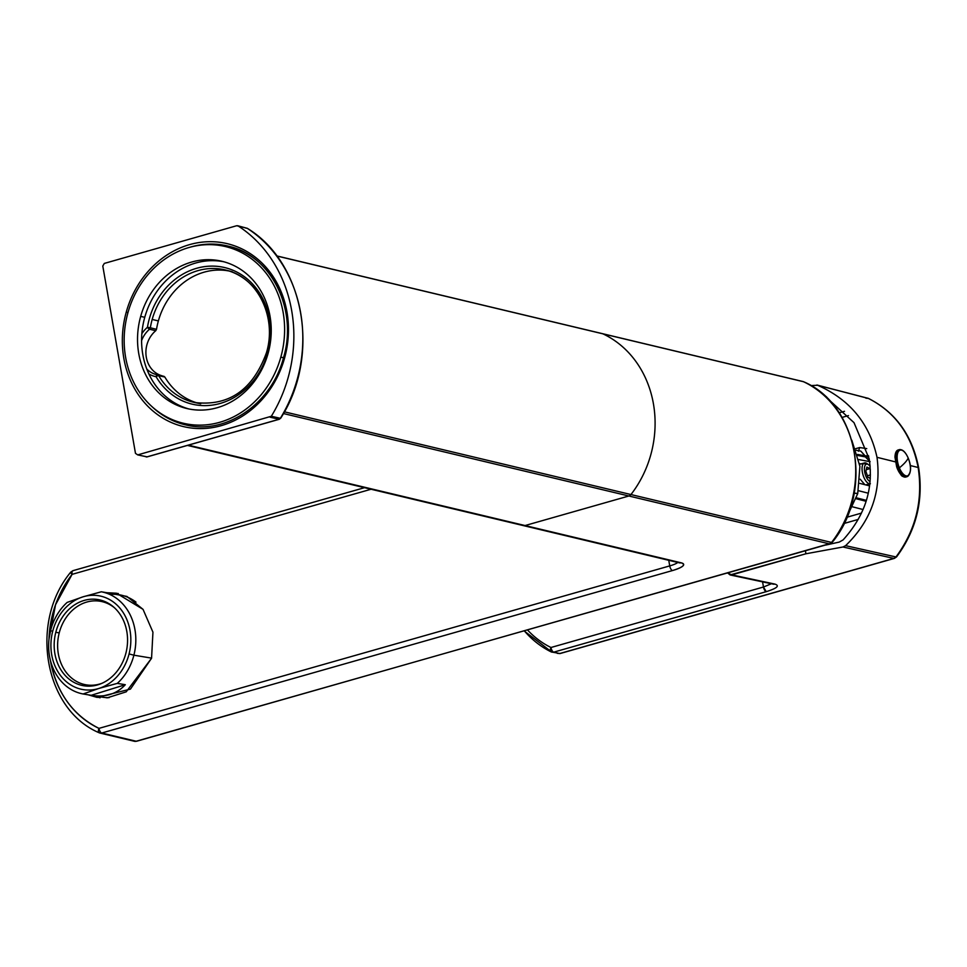 <?xml version="1.0" encoding="UTF-8"?>
<svg xmlns="http://www.w3.org/2000/svg" width="967" height="967" viewBox="0 0 967 967"><rect width="100%" height="100%" fill="white"/><g stroke="black" fill="none" stroke-linecap="round" stroke-linejoin="round"><path stroke-width="1.45" d="M851.806 440.215L859.905 466.336L857.729 493.605L854.175 493.134L857.572 493.436M143.031 609.343L152.943 632.176L143.031 609.343L126.895 596.421L107.011 592.735L116.451 593.206L143.031 609.343M111.217 593.436A52.98 44.252 99.4 0 1 118.325 593.557A52.98 44.252 -80.6 0 0 111.217 593.436M100.109 697.787A52.98 44.252 99.4 0 1 94.246 695.829A52.98 44.252 -80.6 0 0 100.109 697.787M50.562 661.319L50.381 660.28A99.516 87.211 -76.6 0 0 50.562 661.319A99.516 87.211 -76.6 0 0 98.972 728.369C72.936 715.29 56.799 692.928 50.562 661.319M49.015 638.982L55.554 604.701L72.102 574.35L371.086 489.242L72.102 574.35A99.516 87.211 -76.6 0 0 49.015 638.982M668.753 560.304L669.732 565.9L98.972 728.369A4.327 2.055 115.1 0 0 99.166 732.768A4.327 2.055 115.1 0 0 99.359 732.841A4.327 2.055 -64.9 0 1 99.166 732.768A4.327 2.055 -64.9 0 1 98.972 728.369L669.732 565.9L668.753 560.304M88.118 694.802L107.204 697.836L126.206 691.84L151.565 658.237L152.943 632.176L151.565 658.237L130.436 689.108L97.184 697.412L88.118 694.802M71.304 572.126A4.327 0.955 37.8 0 0 70.7 572.186A4.327 0.955 37.8 0 0 72.102 574.35A4.327 1.874 -105.9 0 1 72.936 570.675A4.327 1.874 -105.9 0 1 73.395 570.675A4.327 1.874 74.1 0 0 72.936 570.675A4.327 1.874 74.1 0 0 72.102 574.35A4.327 0.955 -142.2 0 1 70.7 572.186C29.083 622.264 44.252 709.645 99.166 732.768L100 733.059A4.327 3.795 103.4 0 1 99.359 732.841A4.327 3.795 -76.6 0 0 101.728 733.022A4.327 1.874 -105.9 0 1 98.972 728.369A4.327 1.874 74.1 0 0 101.728 733.022A4.327 3.795 103.4 0 1 100 733.059L134.449 741.29A4.327 3.795 -76.6 0 0 136.178 741.242L101.728 733.022L672.488 570.554L101.728 733.022L136.178 741.242A4.327 3.795 103.4 0 1 134.449 741.29L136.637 741.242A4.327 1.874 -105.9 0 1 136.178 741.242L829.481 543.889L136.178 741.242A4.327 1.874 74.1 0 0 136.637 741.242A4.327 1.874 -105.9 0 0 137.024 741M677.794 562.468A17.297 3.675 -9.9 0 1 669.732 565.9A4.327 1.874 74.1 0 0 672.488 570.554A4.327 1.874 -105.9 0 1 669.732 565.9A17.297 3.675 170.1 0 0 677.794 562.468M187.441 445.412L523.34 525.589A4.327 3.795 -76.6 0 0 525.069 525.552A4.327 3.795 103.4 0 1 523.34 525.589L679.378 562.842A4.327 3.795 -76.6 0 0 681.106 562.794A21.625 4.593 -9.9 0 1 672.488 570.554C683.27 567.17 686.147 564.583 681.106 562.794L525.069 525.552L628.864 495.998L829.481 543.889L628.864 495.998L525.069 525.552A4.327 3.795 103.4 0 1 521.817 524.767A4.327 3.795 -76.6 0 0 525.069 525.552L681.106 562.794A4.327 3.795 103.4 0 1 679.378 562.842L679.777 562.903M276.683 255.892L802.876 381.506A4.327 3.795 103.4 0 1 803.529 381.723L602.912 333.833A4.327 3.795 -76.6 0 0 602.26 333.615A4.327 3.795 103.4 0 1 602.912 333.833A103.844 90.995 103.4 0 1 653.426 403.807A103.844 90.995 103.4 0 1 630.955 494.548A4.327 3.795 103.4 0 1 628.864 495.998A4.327 3.795 -76.6 0 0 630.955 494.548L831.572 542.439A4.327 3.795 103.4 0 1 829.481 543.889A4.327 1.874 74.1 0 0 829.94 543.889L829.481 543.889A4.327 3.795 -76.6 0 0 831.572 542.439L630.955 494.548A103.844 90.995 -76.6 0 0 653.426 403.807A103.844 90.995 -76.6 0 0 602.912 333.833L803.529 381.723A4.327 3.795 -76.6 0 0 802.888 381.506L803.71 381.796A4.327 2.055 115.1 0 0 803.529 381.723A103.844 90.995 103.4 0 1 831.572 542.439A4.327 0.955 37.8 0 0 832.176 542.378A4.327 0.955 -142.2 0 1 831.572 542.439A103.844 90.995 -76.6 0 0 803.529 381.723A4.327 2.055 -64.9 0 1 803.71 381.796A4.327 2.055 -64.9 0 1 803.891 381.905M601.595 333.518A4.327 3.795 103.4 0 1 602.912 333.833A4.327 3.795 -76.6 0 0 601.595 333.518M133.809 741.06A4.327 3.795 -76.6 0 0 134.449 741.29M830.508 543.418L136.637 741.242M55.796 632.309A43.672 36.48 99.4 0 1 98.018 599.576A43.672 36.48 99.4 0 1 125.94 653.015A43.672 36.48 99.4 0 1 83.73 685.748A43.672 36.48 99.4 0 1 55.796 632.309L59.217 632.877L55.796 632.309A43.672 36.48 -80.6 0 0 80.068 684.914A43.672 36.48 -80.6 0 0 125.94 653.015A43.672 36.48 -80.6 0 0 101.668 600.41A43.672 36.48 -80.6 0 0 55.796 632.309M91.176 695.309L125.311 684.709C116.693 694.064 105.318 697.594 91.176 695.309C105.318 697.594 116.693 694.064 125.311 684.709L117.285 683.379A51.892 43.346 -80.6 0 0 133.893 655.191A51.892 43.346 -80.6 0 0 101.305 591.792L82.884 596.869L101.305 591.792L109.331 593.122L101.305 591.792A51.892 43.346 99.4 0 1 133.893 655.191L129.07 653.946A47.564 39.732 99.4 0 1 98.864 688.444A47.564 39.732 99.4 0 1 98.864 688.456A47.564 39.732 99.4 0 1 98.852 688.456A47.564 39.732 99.4 0 1 52.677 631.378A47.564 39.732 99.4 0 1 82.872 596.881A47.564 39.732 99.4 0 1 82.872 596.869A47.564 39.732 99.4 0 1 82.884 596.869A47.564 39.732 99.4 0 1 129.07 653.946L133.893 655.191A51.892 43.346 99.4 0 1 117.285 683.379L98.864 688.444A47.564 39.732 -80.6 0 0 129.07 653.946A47.564 39.732 -80.6 0 0 82.884 596.869A47.564 39.732 -80.6 0 0 52.677 631.378A47.564 39.732 -80.6 0 0 98.852 688.456L117.285 683.379L125.311 684.709L91.176 695.309L83.138 693.98L98.864 688.444L83.138 693.98A51.892 43.346 99.4 0 1 50.562 630.581L52.677 631.378L50.562 630.581A51.892 43.346 99.4 0 1 67.158 602.405L82.872 596.881L67.158 602.405A51.892 43.346 -80.6 0 0 50.562 630.581A51.892 43.346 -80.6 0 0 83.138 693.98L102.321 697.159A51.892 43.346 99.4 0 0 109.114 697.642A51.892 43.346 -80.6 0 1 97.462 696.01L97.462 696.01M133.893 655.191L151.589 658.128L133.893 655.191M109.331 593.122L108.316 592.952L109.331 593.122M108.824 593.037L119.292 594.778A51.892 43.346 99.4 0 1 136.009 602.127A51.892 43.346 -80.6 0 0 109.803 594.451M114.469 607.772A42.379 35.404 -80.6 0 0 100.145 601.244A42.379 35.404 -80.6 0 0 59.192 632.998A42.379 35.404 -80.6 0 0 86.281 684.866A42.379 35.404 -80.6 0 0 101.946 683.294A42.379 35.404 99.4 0 1 67.4 673.866A42.379 35.404 99.4 0 1 59.192 632.998A42.379 35.404 99.4 0 1 114.469 607.772M824.706 395.878L825.806 396.349L824.706 395.878M826.398 396.712L825.794 396.881L826.398 396.712M877.009 457.318C881.493 491.599 871.037 521.044 845.605 545.666L842.958 546.996L805.922 553.777L805.414 550.864L805.922 553.777L731.765 574.882L727.68 572.996L730.109 574.942L805.922 553.777L842.958 546.996L893.871 558.418L559.688 653.547L553.728 652.157L766.239 591.671C777.093 588.262 779.946 585.736 774.809 584.068L731.765 574.882L774.809 584.068A4.327 3.783 102 0 1 773.153 584.128L774.809 584.068C779.946 585.736 777.093 588.262 766.239 591.671L553.728 652.157L559.688 653.547L893.871 558.418L842.958 546.996L845.605 545.666L895.974 556.956L893.871 558.418A4.327 1.874 74.1 0 0 894.318 558.406A4.327 1.874 -105.9 0 1 893.871 558.418L895.974 556.956L845.605 545.666C871.037 521.044 881.493 491.599 877.009 457.318C869.623 423.558 849.824 399.54 817.611 385.253C849.824 399.54 869.623 423.558 877.009 457.318L895.515 461.9L877.009 457.318M825.903 545.037L839.211 542.088L843.103 539.912C865.042 515.592 873.721 488.528 869.14 458.733L854.018 422.676L824.005 395.249L854.018 422.676L869.14 458.733C873.721 488.528 865.042 515.592 843.103 539.912L839.211 542.088L825.903 545.037M817.611 385.253L810.866 385.591L817.611 385.253L868.293 398.368C895.116 411.954 911.736 434.993 918.154 467.496L910.237 465.538L918.154 467.496C923.147 500.386 915.761 530.206 895.974 556.956A4.327 0.931 37.7 0 0 896.554 556.895L895.974 556.956C915.761 530.206 923.147 500.386 918.154 467.496C911.736 434.993 895.116 411.954 868.293 398.368L816.897 384.999L868.632 398.525M826.507 396.784L825.878 396.966L826.507 396.784M894.995 457.331L896.639 466.71L894.995 457.331A14.058 6.08 -105.9 0 1 898.15 449.981A14.058 6.08 -105.9 0 1 898.694 449.885A14.058 6.08 74.1 0 0 894.995 457.331M896.349 451.408L895.212 454.611L896.349 451.408M865.912 398.174L868.293 398.368A4.327 2.031 115.3 0 1 868.463 398.428C895.551 412.208 912.28 435.331 918.65 467.81L918.154 467.496M897.497 468.971L903.819 476.864L902.018 476.078L897.497 468.971M844.505 411.301L839.175 412.824L844.505 411.301M894.874 557.959L894.874 557.959A4.327 1.874 -105.9 0 1 894.318 558.406L560.123 653.535A4.327 1.874 -105.9 0 1 559.688 653.547L557.234 653.329M560.509 653.305A4.327 1.874 -105.9 0 1 560.123 653.535L551.287 651.951A4.327 2.043 -63.8 0 1 551.081 651.867A4.327 2.043 -63.8 0 1 550.96 647.503L763.471 587.017A4.327 1.874 74.1 0 0 766.239 591.671L763.471 587.017L771.376 583.754L763.471 587.017L762.576 581.88L763.471 587.017L550.96 647.503A99.516 87.211 103.4 0 1 527.511 629.976A99.516 87.211 -76.6 0 0 550.96 647.503A4.327 1.874 74.1 0 0 553.728 652.157A4.327 1.874 -105.9 0 1 550.96 647.503A4.327 2.043 116.2 0 0 551.081 651.867A4.327 2.043 116.2 0 0 551.287 651.951A103.844 90.995 -76.6 0 1 524.332 630.883M901.232 475.401L901.897 475.619M848.458 415.592L842.039 417.418L848.458 415.592M553.728 652.157L551.287 651.951M866.746 448.615L859.699 447.54L855.65 448.688L859.699 447.54L866.746 448.615M843.998 523.485L858.188 519.448L843.998 523.485M865.332 456.907L868.777 456.811A4.327 0.919 -9.9 0 1 865.332 456.907L865.151 455.868A4.327 0.919 170.1 0 0 868.571 455.771L865.151 455.868L860.811 451.106L870.119 461.73L865.332 456.907L857.85 455.493L865.332 456.907M858.43 451.226L859.699 447.54M846.862 517.26L861.464 513.102L846.862 517.26M863.072 509.524L852.58 506.841L863.072 509.524M856.097 498.73L866.118 501.293L856.097 498.73M856.424 497.824L866.408 500.374L856.424 497.824M858.478 490.704L868.293 493.206L858.478 490.704M864.836 484.672L869.611 485.893L865.719 484.902L867.266 484.479L865.719 484.902L859.796 483.379L864.836 484.672L860.195 479.209L864.836 484.672M869.43 465.514L870.058 465.635L869.43 465.514M861.222 463.967L863.773 463.29A10.806 4.678 74.1 0 0 863.011 474.882A10.806 4.678 74.1 0 0 869.865 483.814A10.806 4.678 -105.9 0 1 863.011 474.882A10.806 4.678 -105.9 0 1 863.773 463.29L861.222 463.967M861.005 463.93L859.554 463.652L861.005 463.93M857.548 454.43L865.151 455.868L857.548 454.43M867.81 464.305A10.806 4.678 74.1 0 0 864.462 462.939A10.806 4.678 74.1 0 0 863.773 463.29L865.864 464.462A9.078 3.928 74.1 0 0 864.969 473.298A9.078 3.928 74.1 0 0 870.095 481.542A9.078 3.928 -105.9 0 1 864.969 473.298A9.078 3.928 -105.9 0 1 865.864 464.462L863.773 463.29A10.806 4.678 -105.9 0 1 866.976 463.604L868.547 464.728A9.078 3.928 74.1 0 0 865.864 464.462A9.078 3.928 -105.9 0 1 870.119 466.348A9.078 3.928 74.1 0 0 868.547 464.728M867.931 477.19L870.312 478.411L867.931 477.19L865.876 471.34L867.931 477.19M870.348 469.865L869.913 468.632L866.867 467.073L865.876 471.34L866.867 467.073L869.913 468.632L866.263 469.672L869.913 468.632L870.348 469.865M870.433 474.918L867.435 475.776L870.433 474.918M898.403 468.306A14.058 6.08 74.1 0 0 906.901 476.719A14.058 6.08 -105.9 0 1 898.403 468.306L899.37 467.847A13.369 5.778 74.1 0 0 908.762 475.002A13.369 5.778 74.1 0 0 908.206 458.128L908.206 458.128A13.369 5.778 74.1 0 0 898.814 450.973A13.369 5.778 74.1 0 0 899.37 467.847L898.403 468.306A14.058 6.08 -105.9 0 1 899.201 449.679A14.058 6.08 74.1 0 0 898.403 468.306M906.357 476.804A14.058 6.08 -105.9 0 1 905.837 477.021A14.058 6.08 -105.9 0 1 897.34 468.608A14.058 6.08 -105.9 0 1 896.639 466.71A14.058 6.08 74.1 0 0 897.34 468.608A14.058 6.08 74.1 0 0 906.357 476.804M909.089 474.579A14.058 6.08 -105.9 0 1 906.901 476.719L905.837 477.021M898.15 449.981L899.201 449.679A14.058 6.08 -105.9 0 1 902.187 450.332M908.206 458.128A13.369 5.778 -105.9 0 1 908.762 475.002A13.369 5.778 -105.9 0 1 899.37 467.847A64.874 15.146 -22.5 0 0 904.991 462.649A64.874 15.146 -22.5 0 0 908.206 458.128A64.874 15.146 157.5 0 1 904.991 462.649A64.874 15.146 157.5 0 1 899.37 467.847A13.369 5.778 -105.9 0 1 898.814 450.973A13.369 5.778 -105.9 0 1 908.206 458.128M280.829 357.125A90.813 79.584 -76.6 0 0 225.468 246.561A90.813 79.584 -76.6 0 0 127.946 312.655A90.813 79.584 -76.6 0 0 183.307 423.232A90.813 79.584 -76.6 0 0 280.829 357.125L283.5 357.766L280.829 357.125A90.813 79.584 103.4 0 1 180.019 422.361A90.813 79.584 103.4 0 1 127.946 312.655A90.813 79.584 103.4 0 1 228.756 247.431A90.813 79.584 103.4 0 1 280.829 357.125M140.686 316.366A75.68 66.324 103.4 0 1 221.963 261.283A75.68 66.324 103.4 0 1 268.089 353.426A75.68 66.324 103.4 0 1 186.812 408.509A75.68 66.324 103.4 0 1 140.686 316.366L144.748 317.333L140.686 316.366A75.68 66.324 -76.6 0 0 184.081 407.784A75.68 66.324 -76.6 0 0 268.089 353.426A75.68 66.324 -76.6 0 0 224.695 262.009A75.68 66.324 -76.6 0 0 140.686 316.366M223.981 261.803A75.68 66.324 -76.6 0 0 144.748 317.333A75.68 66.324 -76.6 0 0 188.855 408.956A75.68 66.324 103.4 0 1 144.748 317.333A75.68 66.324 103.4 0 1 223.981 261.803M280.527 418.022L280.357 418.3A135.839 119.038 -76.6 0 0 247.189 228.285L245.811 228.091L247.189 228.285A2.164 0.991 -57.1 0 1 247.334 228.345A2.164 0.991 122.9 0 0 247.189 228.285L236.71 225.722L104.303 263.423L236.71 225.722M245.811 228.091L247.189 228.285A135.839 119.038 103.4 0 1 280.357 418.3L279.39 419.243A2.164 0.931 -105.9 0 1 279.173 419.243L280.357 418.3L271.316 416.269A136.009 119.183 -76.6 0 0 291.671 310.576A136.009 119.183 -76.6 0 0 238.1 225.927L247.189 228.285M279.668 419.013L279.668 419.013A2.164 0.931 -105.9 0 1 279.39 419.243L147.189 456.871A2.164 0.931 -105.9 0 1 146.972 456.871L279.173 419.243A2.164 0.931 74.1 0 0 279.39 419.243M238.1 225.927A136.009 119.183 103.4 0 1 291.671 310.576A136.009 119.183 103.4 0 1 271.316 416.269L137.725 454.901L135.477 453.354L102.792 266.034L104.303 263.423L102.792 266.034L135.477 453.354L137.725 454.901L271.316 416.269L280.357 418.3L279.173 419.243L270.131 417.212L279.173 419.243L146.972 456.871L137.725 454.901L146.972 456.871A2.164 1.886 102 0 1 146.138 456.907L146.972 456.871A2.164 0.931 74.1 0 0 147.189 456.871A2.164 0.931 -105.9 0 0 147.371 456.762M284.552 358.165A94.041 82.413 -76.6 0 0 230.642 244.566A94.041 82.413 -76.6 0 0 126.254 312.111A94.041 82.413 -76.6 0 0 180.164 425.71A94.041 82.413 -76.6 0 0 284.552 358.165L283.73 357.875A91.877 80.515 -76.6 0 0 228.974 246.319A91.877 80.515 -76.6 0 0 189.399 247.407A91.877 80.515 103.4 0 1 228.974 246.319A91.877 80.515 103.4 0 1 283.73 357.875L284.552 358.165A94.041 82.413 103.4 0 1 180.164 425.71A94.041 82.413 103.4 0 1 126.254 312.111A94.041 82.413 103.4 0 1 230.642 244.566A94.041 82.413 103.4 0 1 284.552 358.165M147.189 456.871L137.725 454.901M127.97 312.595L126.254 312.111M151.505 406.188A91.877 80.515 -76.6 0 0 186.317 425.033A91.877 80.515 103.4 0 1 151.505 406.188M229.493 246.452A91.853 80.491 -76.6 0 0 203.481 244.881A91.853 80.491 103.4 0 1 229.493 246.452M162.927 414.795A91.853 80.491 -76.6 0 0 186.836 425.142A91.853 80.491 103.4 0 1 162.927 414.795M156.086 376.695A70.204 61.513 -76.6 0 0 216.39 404.387A70.204 61.513 -76.6 0 0 267.521 353.052A70.204 61.513 -76.6 0 0 227.281 268.258A70.204 61.513 -76.6 0 0 149.353 318.675A70.204 61.513 -76.6 0 0 147.455 327.293A28.031 24.562 -76.6 0 0 141.847 333.7A28.031 24.562 103.4 0 1 147.455 327.293A2.164 0.665 49.8 0 0 149.547 329.215A25.867 22.676 -76.6 0 0 141.581 340.662A25.867 22.676 103.4 0 1 149.547 329.215L147.455 327.293A70.204 61.513 103.4 0 1 149.353 318.675A70.204 61.513 103.4 0 1 227.281 268.258A70.204 61.513 103.4 0 1 267.521 353.052L266.711 352.762A68.041 59.616 -76.6 0 0 226.157 270.156A68.041 59.616 -76.6 0 0 152.182 319.448A68.041 59.616 -76.6 0 0 150.344 327.789L147.455 327.293L150.344 327.789A2.164 1.886 103.8 0 1 149.547 329.215L155.723 330.738A25.758 22.567 -76.6 0 0 146.803 345.207A25.758 22.567 -76.6 0 0 150.767 367.895A25.758 22.567 -76.6 0 0 162.371 375.885A25.758 22.567 103.4 0 1 150.767 367.895A25.758 22.567 103.4 0 1 146.803 345.207A25.758 22.567 103.4 0 1 155.723 330.738L149.547 329.215L150.344 327.789A68.041 59.616 103.4 0 1 152.182 319.448L158.37 320.923A67.92 59.519 -76.6 0 0 156.521 329.3L150.344 327.789L156.521 329.3L155.723 330.738L156.521 329.3A67.92 59.519 103.4 0 1 158.37 320.923L152.182 319.448A68.041 59.616 103.4 0 1 226.157 270.156A68.041 59.616 103.4 0 1 266.711 352.762L267.521 353.052A70.204 61.513 103.4 0 1 216.39 404.387A70.204 61.513 103.4 0 1 156.086 376.695A28.031 24.562 103.4 0 1 148.87 373.939A28.031 24.562 -76.6 0 0 156.086 376.695A2.164 0.774 -30.4 0 1 158.697 375.68A68.041 59.616 -76.6 0 0 194.572 402.49A68.041 59.616 103.4 0 1 158.697 375.68A2.164 0.774 149.6 0 0 156.086 376.695L157.512 374.821A2.164 1.04 100.6 0 0 157.5 374.809A2.164 1.04 100.6 0 0 156.086 376.695M157.5 374.809L156.908 374.688A25.867 22.676 103.4 0 1 146.815 369.104A25.867 22.676 -76.6 0 0 156.908 374.688A25.867 22.676 -76.6 0 0 157.476 374.809L157.512 374.821A2.164 1.886 102.4 0 1 158.697 375.68L164.849 377.033A67.92 59.519 -76.6 0 0 197.643 403.07A67.92 59.519 103.4 0 1 164.849 377.033L157.561 374.821M229.167 271.026A67.92 59.519 -76.6 0 0 158.37 320.923A67.92 59.519 103.4 0 1 229.167 271.026M163.653 376.163L164.849 377.033L163.653 376.163M525.069 525.552L628.864 495.998A4.327 3.795 -76.6 0 0 630.955 494.548A103.844 90.995 -76.6 0 0 653.426 403.807A103.844 90.995 -76.6 0 0 602.912 333.833A103.844 90.995 103.4 0 1 653.426 403.807A103.844 90.995 103.4 0 1 630.955 494.548A4.327 3.795 103.4 0 1 628.864 495.998L525.069 525.552L188.311 445.158L525.069 525.552M283.428 413.538L628.864 495.998L283.428 413.538M284.383 411.821L630.955 494.548L284.383 411.821M276.755 255.989L602.912 333.833L276.755 255.989M857.729 493.605L847.89 514.77M70.7 572.186L72.936 570.675L364.523 487.682M829.94 543.889L832.176 542.378C873.793 492.3 858.636 404.931 803.71 381.796M100.145 601.244L106.503 602.296M86.293 684.866L92.651 685.917M773.6 584.201L730.109 574.954M867.701 398.15L868.463 398.428M918.65 467.81C923.63 500.568 916.257 530.267 896.554 556.895L894.318 558.406M524.15 630.931L552.012 652.205M860.811 451.106L856.218 450.247M858.829 459.579L869.587 461.61M866.553 484.83L870.385 483.742M860.557 464.051L864.462 462.939M899.201 449.679C902.453 449.111 905.45 451.915 908.206 458.068C911.748 466.88 911.313 473.093 906.901 476.719M225.468 246.561L229.53 247.528M183.307 423.232L187.356 424.199M237.604 225.71L247.334 228.345C304.678 262.988 320.899 356.098 280.635 418.288M187.356 425.25L186.317 425.033C226.145 434.945 271.727 403.602 283.476 357.826C298.054 309.863 271.461 255.856 228.974 246.319L230.001 246.585M200.689 403.831L194.572 402.49C228.877 406.527 252.846 389.931 266.457 352.713C277.251 317.164 257.536 277.178 226.157 270.156L232.225 271.715"/></g></svg>
